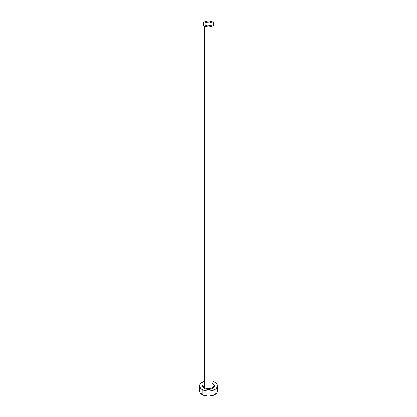 <?xml version="1.0" encoding="UTF-8"?>
<svg xmlns="http://www.w3.org/2000/svg" width="417" height="417" viewBox="0 0 417 417"><rect width="100%" height="100%" fill="white"/><g stroke="black" fill="none" stroke-linecap="round" stroke-linejoin="round"><path stroke-width="0.63" d="M205.993 25.369A3.55 2.049 180 0 1 204.95 23.92A3.55 2.049 180 0 1 207.145 22.028A3.55 2.049 180 0 1 211.007 22.476L211.007 25.369L210.47 25.625L207.145 25.812L205.55 25.062L205.023 24.322L205.221 23.138L206.53 22.221L209.855 22.028L211.45 22.784L211.977 23.524L211.779 24.707L211.007 25.369L211.007 22.476A3.55 2.049 180 0 1 212.05 23.92A3.55 2.049 180 0 1 209.855 25.812A3.55 2.049 180 0 1 205.993 25.369M203.225 385.042A5.322 3.07 0 0 0 204.737 387.628A0.62 0.36 -60 0 1 204.299 388.389A5.942 3.43 180 0 1 203.178 384.438M203.178 23.92L203.178 385.454A5.322 3.07 0 0 0 204.737 387.628A5.322 3.07 0 0 0 210.538 388.295A5.322 3.07 0 0 0 213.822 385.454L213.822 23.92A5.322 3.07 180 0 1 210.538 26.761A5.322 3.07 180 0 1 204.737 26.094L204.737 387.628L204.737 26.094A5.322 3.07 180 0 1 203.178 23.92A5.322 3.07 180 0 1 206.462 21.085A5.322 3.07 180 0 1 212.263 21.752A5.322 3.07 180 0 1 213.822 23.92L213.415 22.747L212.263 21.752L208.5 20.85L204.737 21.752L203.585 22.747L203.178 23.92L203.585 25.098L204.737 26.094L208.5 26.996L212.263 26.094L213.415 25.098L213.822 23.92M200.306 389.071L199.634 391.031A8.866 5.119 0 0 0 202.229 394.649L202.229 389.582L205.107 390.693L208.5 391.083L211.893 390.693L215.876 388.806L217.2 386.96L217.2 384.964L216.694 384L214.771 382.342A8.866 5.119 180 0 1 217.366 385.96A8.866 5.119 180 0 1 211.893 390.693A8.866 5.119 180 0 1 202.229 389.582L202.229 394.649A8.866 5.119 0 0 0 211.893 395.759A8.866 5.119 0 0 0 217.366 391.031L216.694 389.071M203.574 381.706L201.124 383.119L199.8 384.964L199.8 386.96L201.124 388.806L202.229 389.582A8.866 5.119 180 0 1 199.634 385.96A8.866 5.119 180 0 1 203.178 381.868M214.771 382.342L213.426 381.706M213.822 384.432L214.442 385.96L213.441 387.867L211.8 388.816L208.5 389.389L205.2 388.816L203.559 387.867L202.558 385.96L203.178 384.432M199.634 385.96L199.634 391.031L200.306 392.991L203.574 395.285L208.5 396.15L213.426 395.285L216.694 392.991L217.366 391.031L217.366 385.96M213.822 384.438A5.942 3.43 180 0 1 211.966 388.748A5.942 3.43 180 0 1 204.299 388.389A0.62 0.36 120 0 0 204.737 387.628A5.322 3.07 0 0 0 210.199 388.368A5.322 3.07 0 0 0 213.775 385.866A5.322 3.07 0 0 0 212.263 383.28M213.822 385.454C214.093 385.209 213.613 384.578 212.389 383.567"/></g></svg>
